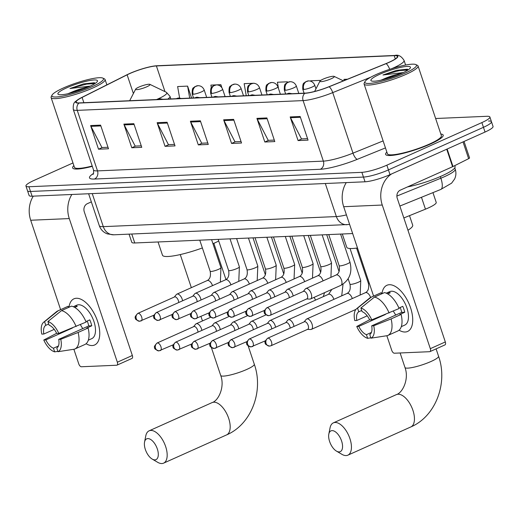 <?xml version="1.0" encoding="UTF-8"?>
<svg xmlns="http://www.w3.org/2000/svg" width="519" height="519" viewBox="0 0 519 519"><rect width="100%" height="100%" fill="white"/><g stroke="black" fill="none" stroke-linecap="round" stroke-linejoin="round"><path stroke-width="0.78" d="M352.661 233.55L134.765 242.976A18.969 3.198 161.5 0 1 131.774 242.269L129.056 234.14M432.943 192.627L436.22 202.416A18.969 3.198 161.5 0 1 425.45 209.176L403.834 217.948M72.984 162.953L33.962 180.443A18.969 3.198 -18.5 0 0 25.95 186.036L29.116 195.488A18.969 3.198 -18.5 0 0 32.1 196.195L365.039 181.793A18.969 3.198 -18.5 0 0 390.016 174.637L485.038 132.047A18.969 3.198 -18.5 0 0 493.05 126.454L491.467 121.725A18.969 3.198 -18.5 0 0 488.483 121.024M27.533 190.765A18.969 3.198 -18.5 0 0 30.517 191.466L363.456 177.07A18.969 3.198 -18.5 0 0 388.439 169.908L483.455 127.317A18.969 3.198 -18.5 0 0 491.467 121.725A18.969 3.198 -18.5 0 1 483.455 127.317L388.439 169.908A18.969 3.198 -18.5 0 1 363.456 177.07L30.517 191.466A18.969 3.198 -18.5 0 1 27.533 190.765M73.88 165.626A30.355 5.112 -18.5 0 0 72.647 167.916A30.355 5.112 -18.5 0 0 92.317 166.346A30.355 5.112 -18.5 0 1 72.647 167.916A30.355 5.112 -18.5 0 1 73.88 165.626M386.856 152.086A30.355 5.112 -18.5 0 0 385.623 154.377A30.355 5.112 -18.5 0 0 401.511 153.741A30.355 5.112 -18.5 0 0 430.374 144.055A30.355 5.112 -18.5 0 0 443.194 135.115A30.355 5.112 -18.5 0 0 440.826 134.032A30.355 5.112 -18.5 0 1 443.194 135.115A30.355 5.112 -18.5 0 1 430.374 144.055A30.355 5.112 -18.5 0 1 401.511 153.741A30.355 5.112 -18.5 0 1 385.623 154.377A30.355 5.112 -18.5 0 1 386.856 152.086M129.744 73.575A20.235 3.412 161.5 0 1 156.394 65.939L394.206 55.656A20.235 3.412 161.5 0 1 397.392 56.409A20.235 3.412 161.5 0 1 385.902 63.623L328.91 86.744A20.235 3.412 161.5 0 1 305.204 93.128L79.355 102.898A20.235 3.412 161.5 0 1 76.17 102.146A20.235 3.412 161.5 0 1 82.099 97.423L127.129 74.814A20.235 3.412 161.5 0 1 129.744 73.575M129.478 73.588A20.741 3.497 -18.5 0 0 126.798 74.853L81.768 97.462A20.741 3.497 -18.5 0 0 78.771 99.11A20.741 3.497 -18.5 0 0 78.959 103.073L304.802 93.303A20.741 3.497 -18.5 0 0 329.104 86.764L386.097 63.642A20.741 3.497 -18.5 0 0 394.602 55.475L156.79 65.764A20.741 3.497 -18.5 0 0 155.674 65.842A20.741 3.497 -18.5 0 0 129.478 73.588M25.95 186.036A18.969 3.198 -18.5 0 0 28.934 186.743L361.873 172.34A18.969 3.198 -18.5 0 0 386.856 165.178L481.872 122.588A18.969 3.198 -18.5 0 0 489.884 116.996A18.969 3.198 -18.5 0 0 486.9 116.295L435.636 118.507M266.889 117.93L274.804 141.577L264.82 142.005L256.911 118.364L266.889 117.93M300.151 116.496L308.059 140.136L298.081 140.571L290.173 116.924L300.151 116.496M167.112 122.25L175.02 145.891L165.042 146.326L157.134 122.679L167.112 122.25M133.85 123.684L141.758 147.331L131.781 147.759L123.872 124.119L133.85 123.684M100.589 125.124L108.497 148.771L98.519 149.2L90.611 125.559L100.589 125.124M233.628 119.37L241.543 143.017L231.565 143.445L223.65 119.805L233.628 119.37M200.366 120.81L208.281 144.451L198.303 144.885L190.389 121.238L200.366 120.81M347.503 79.199L343.928 79.355L344.142 80.568M254.128 83.241L244.151 83.669L246.233 95.678M221.866 87.659L220.867 84.681L210.889 85.11L211.343 87.73M191.595 98.039L187.606 86.115L177.628 86.55L179.626 98.046M320.645 80.361L310.667 80.795L310.745 81.217M287.565 82.333L287.39 81.801L277.412 82.236L278.528 88.678M198.303 144.885L202.053 143.205M207.782 142.959L201.709 143.218L190.726 122.036A5.06 4.301 -92.5 0 1 190.389 121.238M231.565 143.445L235.308 141.765M241.043 141.518L234.971 141.778L223.987 120.596A5.06 4.301 -92.5 0 1 223.65 119.805M98.519 149.2L102.269 147.519M107.997 147.273L101.932 147.532L90.948 126.351A5.06 4.301 -92.5 0 1 90.611 125.559M131.781 147.759L135.53 146.079M141.259 145.833L135.187 146.099L124.203 124.91A5.06 4.301 -92.5 0 1 123.872 124.119M165.042 146.326L168.792 144.645M174.52 144.392L168.448 144.658L157.465 123.477A5.06 4.301 -92.5 0 1 157.134 122.679M298.081 140.571L301.831 138.891M307.559 138.638L301.494 138.904L290.51 117.716A5.06 4.301 -92.5 0 1 290.173 116.924M264.82 142.005L268.57 140.325M274.298 140.078L268.232 140.344L257.249 119.156A5.06 4.301 -92.5 0 1 256.911 118.364M287.39 81.801L287.487 82.372M220.867 84.681L221.25 86.887M187.606 86.115L189.695 98.123M92.194 345.544A25.295 12.618 65.9 0 1 86.089 343.727A25.295 12.618 65.9 0 0 92.194 345.544A25.295 12.618 65.9 0 0 96.586 318.601A25.295 12.618 65.9 0 0 94.932 314.916A25.295 12.618 65.9 0 0 76.371 298.256A25.295 12.618 65.9 0 1 96.755 319.023A25.295 12.618 65.9 0 1 94.633 344.986A25.295 12.618 65.9 0 1 92.194 345.544M68.995 307.261A25.295 12.618 65.9 0 1 76.371 298.256A25.295 12.618 65.9 0 0 73.938 298.821A25.295 12.618 65.9 0 0 68.995 307.261M33.287 196.143A25.295 21.506 87.5 0 0 30.699 220.244L60.613 309.648M71.869 194.476A25.295 21.506 87.5 0 0 69.28 218.577L117.339 362.21L132.345 355.483L84.286 211.849A6.325 5.378 -92.5 0 1 87.309 203.695L91.344 201.885M73.867 349.261L78.758 363.877A3.159 1.576 -114.1 0 0 81.412 366.758L116.665 365.233A3.159 1.576 -114.1 0 0 116.97 365.162A3.159 1.576 -114.1 0 0 117.339 362.21M132.345 355.483A3.159 1.576 65.9 0 1 131.975 358.441L116.97 365.162M58.433 345.978L53.444 348.217A12.644 6.306 65.9 0 1 45.828 339.932L72.407 328.014M54.223 329.37L43.849 334.022A12.644 6.306 65.9 0 1 45.782 325.322L48.721 324.012M82.839 328.559A12.644 6.306 65.9 0 1 80.413 324.635M74.73 307.443L77.299 306.288A18.34 9.147 65.9 0 0 75.547 306.106A18.34 9.147 65.9 0 0 73.97 306.437L76.78 305.172A18.34 9.147 65.9 0 1 78.551 304.763A18.34 9.147 65.9 0 1 93.323 319.814A18.34 9.147 65.9 0 1 91.785 338.635L88.314 340.192M87.205 321.04A12.644 6.306 -114.1 0 1 88.71 325.926L58.705 339.374L60.749 339.29L78.116 332.458L88.12 327.976L86.77 328.034L91.772 325.789A18.34 9.147 65.9 0 0 89.793 319.879L85.946 321.605M68.56 307.449L68.171 306.281L58.167 310.764L44.569 321.689L45.782 325.322M43.849 334.022L41.799 334.113A16.439 8.2 65.9 0 1 43.609 322.28L56.545 311.679A20.864 10.406 65.9 0 1 57.745 310.933L67.749 306.45A20.864 10.406 65.9 0 1 68.171 306.281M71.492 306.139A20.864 10.406 65.9 0 1 86.141 322.065L58.777 333.373L56.727 333.464A12.644 6.306 65.9 0 0 49.11 325.179L47.891 321.546L61.495 310.622L71.492 306.139M88.12 327.976A20.864 10.406 65.9 0 1 84.818 344.532L74.814 349.015A20.864 10.406 65.9 0 1 74.392 349.183L57.985 351.707L56.772 348.074A12.644 6.306 65.9 0 0 58.705 339.374M57.745 310.933A20.864 10.406 65.9 0 1 58.167 310.764M61.495 310.622A20.864 10.406 65.9 0 1 76.137 326.548M78.116 332.458A20.864 10.406 65.9 0 1 74.814 349.015M43.609 322.28A16.439 8.2 65.9 0 1 44.569 321.689M47.891 321.546A16.439 8.2 65.9 0 1 58.777 333.373M60.749 339.29A16.439 8.2 65.9 0 1 57.985 351.707M56.649 333.295L43.778 340.023L45.828 339.932M53.444 348.217L54.657 351.85L57.869 351.363M54.657 351.85A16.439 8.2 65.9 0 1 43.778 340.023M73.97 306.437L74.211 307.157M88.71 325.926L91.772 325.789M91.999 86.738A27.189 4.58 -18.5 0 0 102.853 78.11A27.189 4.58 -18.5 0 0 63.396 87.977A27.189 4.58 -18.5 0 0 52.043 95.113A27.189 4.58 -18.5 0 0 64.2 95.84A27.189 4.58 -18.5 0 0 91.999 86.738M52.043 95.113L51.245 96.657A28.454 4.794 -18.5 0 0 51.109 97.566A28.454 4.794 -18.5 0 0 65.997 96.969A28.454 4.794 -18.5 0 0 93.057 87.893A28.454 4.794 -18.5 0 0 105.078 79.511A28.454 4.794 -18.5 0 0 104.416 78.862L102.853 78.11M88.658 86.887A15.81 2.666 -18.5 0 0 70.973 92.473L83.896 88.859M66.717 87.828A20.864 3.516 -18.5 0 0 58.381 94.445A20.864 3.516 -18.5 0 0 88.671 86.881A20.864 3.516 -18.5 0 0 97.384 81.399A20.864 3.516 -18.5 0 0 88.042 80.847A20.864 3.516 -18.5 0 0 66.717 87.828M70.973 92.473L67.944 93.738M94.361 82.748L83.643 83.877L69.987 88.515L90.332 86.109M51.109 97.566L74.444 167.313A28.454 4.794 -18.5 0 0 92.207 166.015M69.987 88.515L86.621 84.091L94.99 83.559M83.643 83.877L94.62 82.8M154.902 459.873A11.379 5.677 -114.1 0 0 157.335 448.974A11.379 5.677 -114.1 0 0 147.785 438.594A11.379 5.677 -114.1 0 0 144.554 442.078A11.379 5.677 -114.1 0 0 152.171 459.062A11.379 5.677 -114.1 0 0 154.902 459.873M144.554 442.078L145.787 435.856A17.704 8.829 65.9 0 1 149.102 430.835A17.704 8.829 65.9 0 1 150.808 430.439A17.704 8.829 65.9 0 1 165.074 444.971A17.704 8.829 65.9 0 1 163.589 463.149A17.704 8.829 65.9 0 1 161.883 463.538A17.704 8.829 65.9 0 1 157.633 462.28L152.171 459.062M146.838 86.764A7.59 1.278 -18.5 0 0 149.868 84.357A7.59 1.278 -18.5 0 0 138.852 87.108A7.59 1.278 -18.5 0 0 135.686 89.099A7.59 1.278 -18.5 0 0 139.079 89.307A7.59 1.278 -18.5 0 0 146.838 86.764M212.952 243.722A34.779 5.858 -18.5 0 0 213.744 243.372A34.779 5.858 -18.5 0 0 218.733 240.998M158.048 241.971L162.473 255.199A34.779 5.858 -18.5 0 0 202.371 247.952M339.166 451.9A11.379 5.677 -114.1 0 0 341.593 441.001A11.379 5.677 -114.1 0 0 332.05 430.621A11.379 5.677 -114.1 0 0 328.819 434.105A11.379 5.677 -114.1 0 0 336.435 451.095A11.379 5.677 -114.1 0 0 339.166 451.9M328.819 434.105L330.045 427.89A17.704 8.829 65.9 0 1 333.367 422.862A17.704 8.829 65.9 0 1 335.073 422.472A17.704 8.829 65.9 0 1 349.339 437.004A17.704 8.829 65.9 0 1 347.853 455.176A17.704 8.829 65.9 0 1 346.147 455.572A17.704 8.829 65.9 0 1 341.891 454.313L336.435 451.095M331.096 78.791A7.59 1.278 -18.5 0 0 334.126 76.384A7.59 1.278 -18.5 0 0 323.116 79.141A7.59 1.278 -18.5 0 0 319.951 81.133A7.59 1.278 -18.5 0 0 323.343 81.334A7.59 1.278 -18.5 0 0 331.096 78.791M407.947 230.248A34.779 5.858 -18.5 0 0 412.696 225.155L409.51 215.644M342.306 233.998L346.731 247.226A34.779 5.858 -18.5 0 0 357.481 247.959M201.852 330.415A5.69 2.842 -114.1 0 0 201.463 328.845A5.69 2.842 -114.1 0 0 196.688 323.655A5.69 2.842 -114.1 0 0 196.143 323.778A5.69 2.842 -114.1 0 0 195.592 324.213L193.561 326.672M197.986 332.147A4.113 2.05 -114.1 0 0 197.629 330.227A4.113 2.05 -114.1 0 0 194.184 326.477A4.113 2.05 -114.1 0 0 193.788 326.568L157.082 343.02C154.584 345.635 153.806 347.166 154.74 347.62C154.078 348.586 155.473 349.676 158.937 350.883A4.113 3.497 87.5 0 1 155.512 348.23A4.113 3.497 -92.5 0 1 157.478 342.929A4.113 2.05 -114.1 0 0 157.082 343.02M220.283 329.617A5.69 2.842 -114.1 0 0 219.887 328.047A5.69 2.842 -114.1 0 0 215.119 322.857A5.69 2.842 -114.1 0 0 214.568 322.98A5.69 2.842 -114.1 0 0 214.016 323.415L211.986 325.874M216.41 331.356A4.113 2.05 -114.1 0 0 216.06 329.429A4.113 2.05 -114.1 0 0 212.608 325.679A4.113 2.05 -114.1 0 0 212.213 325.77L175.506 342.229C173.009 344.837 172.23 346.368 173.164 346.822C172.503 347.788 173.904 348.878 177.368 350.085A4.113 3.497 87.5 0 1 173.936 347.432A4.113 3.497 -92.5 0 1 175.902 342.138A4.113 2.05 -114.1 0 0 175.506 342.229M238.708 328.819A5.69 2.842 -114.1 0 0 238.318 327.249A5.69 2.842 -114.1 0 0 233.544 322.059A5.69 2.842 -114.1 0 0 232.992 322.189A5.69 2.842 -114.1 0 0 232.441 322.617L230.417 325.076M234.835 330.558A4.113 2.05 -114.1 0 0 234.484 328.631A4.113 2.05 -114.1 0 0 231.039 324.881A4.113 2.05 -114.1 0 0 230.644 324.972L193.931 341.431C191.433 344.039 190.655 345.57 191.595 346.024C190.927 346.997 192.328 348.08 195.793 349.287A4.113 3.497 87.5 0 1 192.361 346.634A4.113 3.497 -92.5 0 1 194.327 341.34A4.113 2.05 -114.1 0 0 193.931 341.431M257.132 328.021A5.69 2.842 -114.1 0 0 256.743 326.451A5.69 2.842 -114.1 0 0 251.968 321.261A5.69 2.842 -114.1 0 0 251.423 321.391A5.69 2.842 -114.1 0 0 250.865 321.819L248.841 324.278M253.266 329.76A4.113 2.05 -114.1 0 0 252.909 327.833A4.113 2.05 -114.1 0 0 249.464 324.083A4.113 2.05 -114.1 0 0 249.068 324.174L212.362 340.633C209.864 343.241 209.079 344.772 210.02 345.226C209.352 346.199 210.753 347.282 214.217 348.489A4.113 3.497 87.5 0 1 210.792 345.842A4.113 3.497 -92.5 0 1 212.758 340.542A4.113 2.05 -114.1 0 0 212.362 340.633M275.563 327.23A5.69 2.842 -114.1 0 0 275.167 325.653A5.69 2.842 -114.1 0 0 270.393 320.463A5.69 2.842 -114.1 0 0 269.848 320.593A5.69 2.842 -114.1 0 0 269.296 321.021L267.266 323.48M271.69 328.962A4.113 2.05 -114.1 0 0 271.34 327.035A4.113 2.05 -114.1 0 0 267.888 323.292A4.113 2.05 -114.1 0 0 267.493 323.382L230.786 339.835C228.289 342.443 227.51 343.974 228.444 344.428C227.783 345.401 229.177 346.491 232.642 347.691A4.113 3.497 87.5 0 1 229.216 345.044A4.113 3.497 -92.5 0 1 231.182 339.744A4.113 2.05 -114.1 0 0 230.786 339.835M293.988 326.432A5.69 2.842 -114.1 0 0 293.598 324.862A5.69 2.842 -114.1 0 0 288.824 319.672A5.69 2.842 -114.1 0 0 288.272 319.795A5.69 2.842 -114.1 0 0 287.721 320.223L285.69 322.682M290.115 328.164A4.113 2.05 -114.1 0 0 289.764 326.237A4.113 2.05 -114.1 0 0 286.313 322.494A4.113 2.05 -114.1 0 0 285.917 322.584L249.211 339.037C246.713 341.645 245.935 343.176 246.869 343.63C246.207 344.603 247.608 345.693 251.073 346.893A4.113 3.497 87.5 0 1 247.641 344.246A4.113 3.497 -92.5 0 1 249.607 338.946A4.113 2.05 -114.1 0 0 249.211 339.037M307.482 329.39L310.667 329.513A5.69 2.842 -114.1 0 0 310.81 329.513A5.69 2.842 -114.1 0 0 311.355 329.383A5.69 2.842 -114.1 0 0 312.023 324.064A5.69 2.842 -114.1 0 0 307.248 318.874A5.69 2.842 -114.1 0 0 306.703 318.997A5.69 2.842 -114.1 0 0 306.145 319.425L304.121 321.89M270.607 345.836A4.113 2.05 -114.1 0 0 271.002 345.745L307.709 329.286A4.113 2.05 -114.1 0 0 308.189 325.445A4.113 2.05 -114.1 0 0 304.744 321.696A4.113 2.05 -114.1 0 0 304.348 321.786L267.635 338.239C265.138 340.847 264.359 342.384 265.3 342.838C264.632 343.805 266.033 344.895 269.497 346.095A4.113 3.497 87.5 0 1 266.072 343.448A4.113 3.497 -92.5 0 1 268.031 338.148A4.113 2.05 -114.1 0 0 267.635 338.239M182.597 300.786A5.69 2.842 -114.1 0 0 182.201 299.216A5.69 2.842 -114.1 0 0 176.882 294.15A5.69 2.842 -114.1 0 0 176.33 294.584L174.3 297.043M178.724 302.519A4.113 2.05 -114.1 0 0 178.374 300.598A4.113 2.05 -114.1 0 0 174.922 296.849A4.113 2.05 -114.1 0 0 174.527 296.939L137.82 313.392C135.323 316.006 134.544 317.537 135.478 317.991C134.817 318.958 136.218 320.048 139.682 321.255A4.113 3.497 87.5 0 1 136.25 318.601A4.113 3.497 -92.5 0 1 138.216 313.301A4.113 2.05 -114.1 0 0 137.82 313.392M201.022 299.988A5.69 2.842 -114.1 0 0 200.632 298.419A5.69 2.842 -114.1 0 0 195.306 293.352A5.69 2.842 -114.1 0 0 194.755 293.786L192.724 296.245M197.149 301.727A4.113 2.05 -114.1 0 0 196.798 299.8A4.113 2.05 -114.1 0 0 193.353 296.051A4.113 2.05 -114.1 0 0 192.958 296.141L156.245 312.6C153.747 315.208 152.969 316.739 153.903 317.193C153.241 318.16 154.643 319.25 158.107 320.457A4.113 3.497 87.5 0 1 154.675 317.803A4.113 3.497 -92.5 0 1 156.641 312.503A4.113 2.05 -114.1 0 0 156.245 312.6M219.446 299.191A5.69 2.842 -114.1 0 0 219.057 297.621A5.69 2.842 -114.1 0 0 213.737 292.56A5.69 2.842 -114.1 0 0 213.179 292.988L211.155 295.447M215.58 300.929A4.113 2.05 -114.1 0 0 215.223 299.002A4.113 2.05 -114.1 0 0 211.778 295.253A4.113 2.05 -114.1 0 0 211.382 295.343L174.676 311.802C172.178 314.41 171.393 315.941 172.334 316.395C171.666 317.369 173.067 318.452 176.531 319.659A4.113 3.497 87.5 0 1 173.106 317.005A4.113 3.497 -92.5 0 1 175.072 311.711A4.113 2.05 -114.1 0 0 174.676 311.802M237.871 298.393A5.69 2.842 -114.1 0 0 237.481 296.823A5.69 2.842 -114.1 0 0 232.162 291.762A5.69 2.842 -114.1 0 0 231.61 292.191L229.58 294.649M234.004 300.131A4.113 2.05 -114.1 0 0 233.647 298.204A4.113 2.05 -114.1 0 0 230.202 294.455A4.113 2.05 -114.1 0 0 229.807 294.545L193.1 311.004C190.603 313.612 189.824 315.143 190.758 315.597C190.097 316.571 191.492 317.654 194.956 318.861A4.113 3.497 87.5 0 1 191.53 316.214A4.113 3.497 -92.5 0 1 193.496 310.913A4.113 2.05 -114.1 0 0 193.1 311.004M256.302 297.601A5.69 2.842 -114.1 0 0 255.906 296.025A5.69 2.842 -114.1 0 0 250.586 290.964A5.69 2.842 -114.1 0 0 250.035 291.393L248.004 293.851M252.429 299.333A4.113 2.05 -114.1 0 0 252.078 297.406A4.113 2.05 -114.1 0 0 248.627 293.657A4.113 2.05 -114.1 0 0 248.231 293.754L211.525 310.206C209.027 312.814 208.249 314.345 209.183 314.799C208.521 315.773 209.923 316.862 213.387 318.063A4.113 3.497 87.5 0 1 209.955 315.416A4.113 3.497 -92.5 0 1 211.921 310.115A4.113 2.05 -114.1 0 0 211.525 310.206M274.726 296.803A5.69 2.842 -114.1 0 0 274.337 295.233A5.69 2.842 -114.1 0 0 269.011 290.166A5.69 2.842 -114.1 0 0 268.459 290.595L266.435 293.053M270.853 298.535A4.113 2.05 -114.1 0 0 270.503 296.608A4.113 2.05 -114.1 0 0 267.058 292.865A4.113 2.05 -114.1 0 0 266.662 292.956L229.949 309.408C227.452 312.016 226.673 313.547 227.614 314.001C226.946 314.975 228.347 316.065 231.811 317.265A4.113 3.497 87.5 0 1 228.386 314.618A4.113 3.497 -92.5 0 1 230.345 309.318A4.113 2.05 -114.1 0 0 229.949 309.408M293.151 296.005A5.69 2.842 -114.1 0 0 292.761 294.435A5.69 2.842 -114.1 0 0 287.442 289.368A5.69 2.842 -114.1 0 0 286.884 289.797L284.86 292.262M289.284 297.737A4.113 2.05 -114.1 0 0 288.927 295.817A4.113 2.05 -114.1 0 0 285.482 292.067A4.113 2.05 -114.1 0 0 285.087 292.158L248.38 308.61C245.883 311.218 245.098 312.756 246.038 313.21C245.37 314.177 246.772 315.267 250.236 316.467A4.113 3.497 87.5 0 1 246.81 313.82A4.113 3.497 -92.5 0 1 248.776 308.52A4.113 2.05 -114.1 0 0 248.38 308.61M306.645 298.963L309.83 299.087A5.69 2.842 -114.1 0 0 310.524 298.957A5.69 2.842 -114.1 0 0 311.186 293.637A5.69 2.842 -114.1 0 0 305.866 288.57A5.69 2.842 -114.1 0 0 305.315 289.005L303.284 291.464M269.77 315.409A4.113 2.05 -114.1 0 0 270.165 315.318L306.872 298.86A4.113 2.05 -114.1 0 0 307.358 295.019A4.113 2.05 -114.1 0 0 303.907 291.269A4.113 2.05 -114.1 0 0 303.511 291.36L266.805 307.812C264.307 310.427 263.529 311.958 264.463 312.412C263.801 313.379 265.196 314.469 268.66 315.675A4.113 3.497 87.5 0 1 265.235 313.022A4.113 3.497 -92.5 0 1 267.201 307.722A4.113 2.05 -114.1 0 0 266.805 307.812M405.177 332.011A25.295 12.618 65.9 0 1 399.066 330.188A25.295 12.618 65.9 0 0 405.177 332.011A25.295 12.618 65.9 0 0 409.569 305.062A25.295 12.618 65.9 0 0 407.915 301.377A25.295 12.618 65.9 0 0 389.354 284.723A25.295 12.618 65.9 0 1 409.731 305.483A25.295 12.618 65.9 0 1 407.61 331.446A25.295 12.618 65.9 0 1 405.177 332.011M381.971 293.722A25.295 12.618 65.9 0 1 389.354 284.723A25.295 12.618 65.9 0 0 386.921 285.281A25.295 12.618 65.9 0 0 381.971 293.722M346.27 182.61A25.295 21.506 87.5 0 0 343.682 206.705L373.596 296.109M391.624 173.917A25.295 21.506 87.5 0 0 382.263 205.037L430.322 348.671L445.321 341.943L397.262 198.31A6.325 5.378 -92.5 0 1 400.285 190.155L452.581 166.716L446.723 149.219M386.85 335.728L391.741 350.338A3.159 1.576 -114.1 0 0 394.388 353.218L429.648 351.694A3.159 1.576 -114.1 0 0 429.953 351.629A3.159 1.576 -114.1 0 0 430.322 348.671M445.321 341.943A3.159 1.576 65.9 0 1 444.952 344.901L429.953 351.629M464.044 141.453L469.559 157.932A3.159 0.532 161.5 0 1 468.631 158.671L452.99 166.521A3.159 0.532 161.5 0 1 452.581 166.716M371.416 332.439L366.427 334.677A12.644 6.306 65.9 0 1 358.804 326.393L385.383 314.482M367.205 315.831L356.825 320.483A12.644 6.306 65.9 0 1 358.765 311.789L361.698 310.472M395.822 315.02A12.644 6.306 65.9 0 1 393.396 311.095M386.292 293.183L389.763 291.633A18.34 9.147 65.9 0 1 391.527 291.224A18.34 9.147 65.9 0 1 406.306 306.275A18.34 9.147 65.9 0 1 404.768 325.095L401.297 326.652M386.298 293.19L386.953 292.898A18.34 9.147 65.9 0 1 388.53 292.567A18.34 9.147 65.9 0 1 390.275 292.755L387.706 293.903M400.181 307.508A12.644 6.306 -114.1 0 1 401.693 312.386L371.688 325.835L373.732 325.75L391.099 318.919L401.103 314.436L399.753 314.495L404.755 312.256A18.34 9.147 65.9 0 0 402.776 306.34L398.929 308.065M381.543 293.916L381.147 292.742L371.143 297.225L357.546 308.15L358.765 311.789M356.825 320.483L354.782 320.573A16.439 8.2 65.9 0 1 356.585 308.747L369.528 298.14A20.864 10.406 65.9 0 1 370.722 297.393L380.725 292.911A20.864 10.406 65.9 0 1 381.147 292.742M384.475 292.599A20.864 10.406 65.9 0 1 399.124 308.526L371.753 319.84L369.71 319.925A12.644 6.306 65.9 0 0 362.093 311.64L360.874 308.007L374.471 297.082L384.475 292.599M401.103 314.436A20.864 10.406 65.9 0 1 397.801 330.992L387.797 335.475A20.864 10.406 65.9 0 1 387.375 335.644L370.968 338.167L369.749 334.534A12.644 6.306 65.9 0 0 371.688 325.835M370.722 297.393A20.864 10.406 65.9 0 1 371.143 297.225M374.471 297.082A20.864 10.406 65.9 0 1 389.12 313.009M391.099 318.919A20.864 10.406 65.9 0 1 387.797 335.475M356.585 308.747A16.439 8.2 65.9 0 1 357.546 308.15M360.874 308.007A16.439 8.2 65.9 0 1 371.753 319.84M373.732 325.75A16.439 8.2 65.9 0 1 370.968 338.167M369.625 319.756L356.761 326.483L358.804 326.393M366.427 334.677L367.64 338.317L370.851 337.824M367.64 338.317A16.439 8.2 65.9 0 1 356.761 326.483M386.953 292.898L387.193 293.618M401.693 312.386L404.755 312.256M404.976 73.198A27.189 4.58 -18.5 0 0 415.829 64.577A27.189 4.58 -18.5 0 0 376.372 74.438A27.189 4.58 -18.5 0 0 365.019 81.574A27.189 4.58 -18.5 0 0 377.183 82.3A27.189 4.58 -18.5 0 0 404.976 73.198M365.019 81.574L364.221 83.118A28.454 4.794 -18.5 0 0 364.085 84.026A28.454 4.794 -18.5 0 0 378.98 83.429A28.454 4.794 -18.5 0 0 406.04 74.353A28.454 4.794 -18.5 0 0 418.055 65.971A28.454 4.794 -18.5 0 0 417.399 65.329L415.829 64.577M364.085 84.026L387.421 153.773A28.454 4.794 -18.5 0 0 402.316 153.176A28.454 4.794 -18.5 0 0 429.375 144.1A28.454 4.794 -18.5 0 0 441.39 135.719L418.055 65.971M407.551 186.898A31.614 5.326 -18.5 0 0 441.721 175.947A31.614 5.326 -18.5 0 0 455.072 166.631L454.741 165.645M401.654 73.341A20.864 3.516 -18.5 0 0 410.367 67.859A20.864 3.516 -18.5 0 0 401.018 67.308A20.864 3.516 -18.5 0 0 379.7 74.295A20.864 3.516 -18.5 0 0 371.364 80.906A20.864 3.516 -18.5 0 0 401.654 73.341A15.81 2.666 -18.5 0 0 383.95 78.933L396.879 75.32M383.95 78.933L380.927 80.198M407.344 69.209L396.62 70.337L382.97 74.976L403.315 72.576M382.97 74.976L399.598 70.552L407.973 70.02M396.62 70.337L407.597 69.261M131.768 234.024L134.765 242.976M421.467 197.285L425.45 209.176M396.886 196.059L440.871 178.212A25.295 4.262 -18.5 0 0 444.549 176.642A25.295 4.262 -18.5 0 0 455.234 169.194L454.787 167.871M440.32 176.564L440.871 178.212A12.644 4.347 67.9 0 1 440.813 189.435L399.857 206.056M32.1 196.195L28.934 186.743M485.038 132.047L481.872 122.588M390.016 174.637L386.856 165.178M365.039 181.793L361.873 172.34M349.624 224.468L113.849 234.802L107.368 233.907L105.733 233.187C102.626 231.526 100.491 229.035 99.317 225.707A25.295 4.262 -18.5 0 0 103.3 226.647L92.239 193.593M113.849 234.802A12.644 10.75 -92.5 0 1 103.3 226.647L336.37 216.566L325.309 183.512M346.919 224.721A12.644 10.75 -92.5 0 1 336.37 216.566A25.295 4.262 -18.5 0 0 346.426 214.905M156.394 65.939L164.984 91.623M304.802 93.303A6.325 5.378 87.5 0 0 303.102 100.595L77.253 110.365A6.325 5.378 -92.5 0 1 78.959 103.073M329.104 86.764A6.325 2.173 67.9 0 1 332.737 92.616A25.295 4.262 161.5 0 1 303.102 100.595L323.356 161.124A25.295 4.262 -18.5 0 0 352.985 153.144L383.119 140.915M94.484 179.042A6.325 5.378 -92.5 0 0 97.507 170.894L77.253 110.365A25.295 4.262 161.5 0 1 73.27 109.425L93.524 169.947A25.295 4.262 -18.5 0 0 97.507 170.894L323.356 161.124A6.325 5.378 -92.5 0 1 320.333 169.272L94.484 179.042A31.614 5.326 161.5 0 1 93.472 173.463M370.838 77.156L332.737 92.616L352.985 153.144A6.325 2.173 -112.1 0 0 357.37 159.301A31.614 5.326 161.5 0 1 320.333 169.272M386.097 63.642A6.325 2.173 67.9 0 1 389.672 69.325M394.602 55.475A6.325 5.378 -92.5 0 1 394.829 55.462C398.281 54.456 401.369 56.13 404.087 60.476A25.295 4.262 161.5 0 1 391.754 68.651M157.244 65.744A6.325 5.378 87.5 0 0 157.017 65.744A6.325 5.378 87.5 0 0 156.79 65.764M385.461 147.909L357.37 159.301M394.206 55.656L395.296 58.926M127.129 74.814L133.396 93.537M82.099 97.423L83.864 102.704M200.639 121.608L190.726 122.036M167.378 123.042L157.465 123.477M134.116 124.482L124.203 124.91M100.855 125.922L90.948 126.351M233.894 120.168L223.987 120.596M267.155 118.728L257.249 119.156M300.417 117.288L290.51 117.716M69.28 218.577L30.699 220.244M213.822 402.193A17.704 8.829 -114.1 0 0 212.115 402.588C218.35 400.869 225.077 386.973 220.711 375.445A17.704 2.984 161.5 0 0 223.494 376.106A17.704 2.984 161.5 0 0 246.81 369.424A17.704 2.984 161.5 0 0 254.291 364.208C263.853 390.995 251.507 424.315 226.602 434.903A17.704 8.829 -114.1 0 0 228.088 416.725A17.704 8.829 -114.1 0 0 213.822 402.193M156.543 99.557A20.909 3.523 -18.5 0 0 158.01 98.915A20.909 3.523 -18.5 0 0 166.359 92.285L149.868 84.357M167.806 99.071A22.765 3.834 -18.5 0 0 169.998 96.346L166.359 92.285M398.086 394.226A17.704 8.829 -114.1 0 0 396.38 394.615C402.614 392.902 409.342 379.006 404.969 367.478A17.704 2.984 161.5 0 0 407.759 368.133A17.704 2.984 161.5 0 0 431.075 361.458A17.704 2.984 161.5 0 0 438.555 356.242C448.118 383.022 435.772 416.348 410.866 426.929A17.704 8.829 -114.1 0 0 412.352 408.758A17.704 8.829 -114.1 0 0 398.086 394.226M193.529 97.955L192.205 94.01C191.939 86.219 193.898 88.373 194.644 86.77L197.927 85.687A6.325 5.378 87.5 0 0 196.221 86.089A6.325 5.378 -92.5 0 0 193.198 94.244A6.325 1.064 -18.5 0 0 201.528 91.857A6.325 1.064 -18.5 0 0 204.201 89.995L206.672 97.39M192.205 94.01A6.325 1.064 -18.5 0 0 193.198 94.244M160.047 350.617A4.113 2.05 -114.1 0 0 160.442 350.526A4.113 2.05 -114.1 0 0 160.786 346.303A4.113 2.05 -114.1 0 0 157.478 342.929M211.953 97.163L210.63 93.212C210.364 85.421 212.323 87.575 213.075 85.972L216.352 84.889A6.325 5.378 87.5 0 0 214.652 85.291A6.325 5.378 -92.5 0 0 211.629 93.446A6.325 1.064 -18.5 0 0 219.952 91.059A6.325 1.064 -18.5 0 0 222.625 89.197L225.097 96.592M210.63 93.212A6.325 1.064 -18.5 0 0 211.629 93.446M178.471 349.819A4.113 2.05 -114.1 0 0 178.867 349.728A4.113 2.05 -114.1 0 0 179.217 345.511A4.113 2.05 -114.1 0 0 175.902 342.138M230.378 96.365L229.054 92.414C228.788 84.623 230.747 86.777 231.5 85.181L234.783 84.091A6.325 5.378 87.5 0 0 233.076 84.493A6.325 5.378 -92.5 0 0 230.053 92.648A6.325 1.064 -18.5 0 0 238.377 90.261A6.325 1.064 -18.5 0 0 241.05 88.399L243.521 95.794M229.054 92.414A6.325 1.064 -18.5 0 0 230.053 92.648M196.902 349.021A4.113 2.05 -114.1 0 0 197.298 348.93A4.113 2.05 -114.1 0 0 197.642 344.713A4.113 2.05 -114.1 0 0 194.327 341.34M248.802 95.567L247.485 91.616C247.219 83.825 249.178 85.979 249.924 84.383L253.207 83.293A6.325 5.378 87.5 0 0 251.501 83.702A6.325 5.378 -92.5 0 0 248.478 91.85A6.325 1.064 -18.5 0 0 256.808 89.469A6.325 1.064 -18.5 0 0 259.474 87.601L261.952 94.996M247.485 91.616A6.325 1.064 -18.5 0 0 248.478 91.85M315.461 300.144A5.69 2.842 -114.1 0 0 314.079 297.368M215.327 348.223A4.113 2.05 -114.1 0 0 215.722 348.132A4.113 2.05 -114.1 0 0 216.066 343.915A4.113 2.05 -114.1 0 0 212.758 340.542M267.233 94.769L265.91 90.819C265.644 83.027 267.603 85.187 268.349 83.585L271.632 82.495A6.325 5.378 87.5 0 0 269.925 82.904A6.325 5.378 -92.5 0 0 266.902 91.052A6.325 1.064 -18.5 0 0 275.232 88.671A6.325 1.064 -18.5 0 0 277.905 86.809L280.377 94.198M265.91 90.819A6.325 1.064 -18.5 0 0 266.902 91.052M333.886 299.346A5.69 2.842 -114.1 0 0 329.104 294.143A5.69 2.842 -114.1 0 0 328.923 294.163A5.69 2.842 -114.1 0 0 328.559 294.273L269.848 320.593M233.751 347.425A4.113 2.05 -114.1 0 0 234.147 347.334A4.113 2.05 -114.1 0 0 234.491 343.117A4.113 2.05 -114.1 0 0 231.182 339.744M285.658 93.971L284.334 90.021C284.068 82.229 286.027 84.389 286.78 82.787L290.056 81.697A6.325 5.378 87.5 0 0 288.356 82.106A6.325 5.378 -92.5 0 0 285.333 90.261A6.325 1.064 -18.5 0 0 293.657 87.873A6.325 1.064 -18.5 0 0 296.33 86.011L298.801 93.401M284.334 90.021A6.325 1.064 -18.5 0 0 285.333 90.261M348.165 278.8L349.962 284.172A5.69 0.96 -18.5 0 0 350.682 284.386A5.69 0.96 -18.5 0 0 358.357 282.232A5.69 0.96 -18.5 0 0 360.757 280.558L350.04 248.523M352.31 298.555A5.69 2.842 -114.1 0 0 347.535 293.352A5.69 2.842 -114.1 0 0 347.347 293.365A5.69 2.842 -114.1 0 0 346.984 293.475L288.272 319.795M252.182 346.634A4.113 2.05 -114.1 0 0 252.578 346.536A4.113 2.05 -114.1 0 0 252.922 342.319A4.113 2.05 -114.1 0 0 249.607 338.946M304.082 93.173L302.765 89.223C302.493 81.431 304.452 83.591 305.204 81.989L308.487 80.899A6.325 5.378 87.5 0 0 306.781 81.308A6.325 5.378 -92.5 0 0 303.758 89.463A6.325 1.064 -18.5 0 0 312.088 87.075A6.325 1.064 -18.5 0 0 314.754 85.213L315.967 88.833M302.765 89.223A6.325 1.064 -18.5 0 0 303.758 89.463M356.585 248.095L368.393 283.374A5.69 0.96 -18.5 0 0 369.106 283.588A5.69 0.96 -18.5 0 0 369.398 283.575M370.624 297.439A5.69 2.842 -114.1 0 0 365.96 292.554A5.69 2.842 -114.1 0 0 365.778 292.573A5.69 2.842 -114.1 0 0 365.415 292.677L306.703 318.997M269.497 346.095L271.002 345.745A4.113 2.05 -114.1 0 0 271.346 341.521A4.113 2.05 -114.1 0 0 268.031 338.148M157.698 99.505L160.306 98.818A6.325 5.378 87.5 0 0 158.606 99.22A6.325 5.378 -92.5 0 0 158.094 99.492M199.763 240.167L210.169 271.262A5.69 0.96 -18.5 0 0 210.883 271.476A5.69 0.96 -18.5 0 0 218.557 269.322A5.69 0.96 -18.5 0 0 220.958 267.648L211.596 239.655M212.511 285.645A5.69 2.842 -114.1 0 0 212.511 285.632A5.69 2.842 -114.1 0 0 207.555 280.461A5.69 2.842 -114.1 0 0 207.191 280.565L176.882 294.15M140.785 320.989A4.113 2.05 -114.1 0 0 141.181 320.898A4.113 2.05 -114.1 0 0 141.531 316.674A4.113 2.05 -114.1 0 0 138.216 313.301M176.123 98.707L178.737 98.02A6.325 5.378 87.5 0 0 177.031 98.428A6.325 5.378 -92.5 0 0 176.518 98.694M218.188 239.369L228.594 270.464A5.69 0.96 -18.5 0 0 229.307 270.678A5.69 0.96 -18.5 0 0 236.982 268.531A5.69 0.96 -18.5 0 0 239.389 266.85L230.021 238.857M230.942 284.847A5.69 2.842 -114.1 0 0 230.936 284.834A5.69 2.842 -114.1 0 0 225.979 279.663A5.69 2.842 -114.1 0 0 225.616 279.767L195.306 293.352M159.216 320.191A4.113 2.05 -114.1 0 0 159.612 320.1A4.113 2.05 -114.1 0 0 159.956 315.883A4.113 2.05 -114.1 0 0 156.641 312.503M194.547 97.916L197.162 97.222A6.325 5.378 87.5 0 0 195.455 97.63A6.325 5.378 -92.5 0 0 194.943 97.896M236.612 238.571L247.018 269.666A5.69 0.96 -18.5 0 0 247.738 269.88A5.69 0.96 -18.5 0 0 255.406 267.733A5.69 0.96 -18.5 0 0 257.813 266.052L248.445 238.059M249.367 284.049A5.69 2.842 -114.1 0 0 249.36 284.036A5.69 2.842 -114.1 0 0 244.404 278.865A5.69 2.842 -114.1 0 0 244.04 278.975L213.737 292.56M177.641 319.393A4.113 2.05 -114.1 0 0 178.036 319.302A4.113 2.05 -114.1 0 0 178.38 315.085A4.113 2.05 -114.1 0 0 175.072 311.711M212.972 97.118L215.586 96.424A6.325 5.378 87.5 0 0 213.886 96.832A6.325 5.378 -92.5 0 0 213.367 97.098M255.043 237.773L265.443 268.868A5.69 0.96 -18.5 0 0 266.163 269.082A5.69 0.96 -18.5 0 0 273.837 266.935A5.69 0.96 -18.5 0 0 276.238 265.254L266.87 237.261M267.791 283.251A5.69 2.842 -114.1 0 0 267.791 283.238A5.69 2.842 -114.1 0 0 262.828 278.067A5.69 2.842 -114.1 0 0 262.465 278.178L232.162 291.762M196.065 318.595A4.113 2.05 -114.1 0 0 196.461 318.504A4.113 2.05 -114.1 0 0 196.805 314.287A4.113 2.05 -114.1 0 0 193.496 310.913M231.403 96.32L234.017 95.626A6.325 5.378 87.5 0 0 232.311 96.034A6.325 5.378 -92.5 0 0 231.798 96.3M273.468 236.975L283.874 268.07A5.69 0.96 -18.5 0 0 284.587 268.291A5.69 0.96 -18.5 0 0 292.262 266.137A5.69 0.96 -18.5 0 0 294.662 264.463L285.301 236.469M286.222 282.453A5.69 2.842 -114.1 0 0 286.216 282.44A5.69 2.842 -114.1 0 0 281.259 277.269A5.69 2.842 -114.1 0 0 280.896 277.38L250.586 290.964M214.49 317.797A4.113 2.05 -114.1 0 0 214.885 317.706A4.113 2.05 -114.1 0 0 215.236 313.489A4.113 2.05 -114.1 0 0 211.921 310.115M249.827 95.522L252.442 94.828A6.325 5.378 87.5 0 0 250.735 95.237A6.325 5.378 -92.5 0 0 250.223 95.502M291.892 236.184L302.298 267.272A5.69 0.96 -18.5 0 0 303.012 267.493A5.69 0.96 -18.5 0 0 310.686 265.339A5.69 0.96 -18.5 0 0 313.093 263.665L303.725 235.671M304.647 281.655A5.69 2.842 -114.1 0 0 304.64 281.642A5.69 2.842 -114.1 0 0 299.684 276.471A5.69 2.842 -114.1 0 0 299.32 276.582L269.011 290.166M232.921 317.005A4.113 2.05 -114.1 0 0 233.316 316.908A4.113 2.05 -114.1 0 0 233.66 312.691A4.113 2.05 -114.1 0 0 230.345 309.318M268.252 94.724L270.866 94.036A6.325 5.378 87.5 0 0 269.16 94.439A6.325 5.378 -92.5 0 0 268.647 94.711M310.323 235.386L320.723 266.481A5.69 0.96 -18.5 0 0 321.443 266.695A5.69 0.96 -18.5 0 0 329.117 264.541A5.69 0.96 -18.5 0 0 331.518 262.867L322.15 234.873M323.071 280.857A5.69 2.842 -114.1 0 0 323.065 280.85A5.69 2.842 -114.1 0 0 318.108 275.673A5.69 2.842 -114.1 0 0 317.745 275.784L287.442 289.368M251.345 316.207A4.113 2.05 -114.1 0 0 251.741 316.116A4.113 2.05 -114.1 0 0 252.085 311.893A4.113 2.05 -114.1 0 0 248.776 308.52M286.676 93.926L289.291 93.238A6.325 5.378 87.5 0 0 287.591 93.641A6.325 5.378 -92.5 0 0 287.072 93.913M328.748 234.588L339.147 265.683A5.69 0.96 -18.5 0 0 339.867 265.897A5.69 0.96 -18.5 0 0 347.542 263.743A5.69 0.96 -18.5 0 0 349.942 262.069L340.574 234.075M349.942 262.069C352.576 272.488 349.534 280.254 340.827 285.372A5.69 2.842 -114.1 0 0 341.496 280.052A5.69 2.842 -114.1 0 0 336.539 274.882A5.69 2.842 -114.1 0 0 336.176 274.986L305.866 288.57M268.66 315.675L270.165 315.318A4.113 2.05 -114.1 0 0 270.509 311.095A4.113 2.05 -114.1 0 0 267.201 307.722M382.263 205.037L343.682 206.705M447.138 149.031L452.99 166.521M468.631 158.671L463.026 141.914M455.234 169.194C456.298 172.561 456.091 175.844 454.599 179.036L451.601 183.168L440.813 189.435M99.317 225.707L88.626 193.749M78.771 99.11C75.839 101.925 72.79 100.952 73.27 109.425M155.674 65.842L394.829 55.462M489.884 116.996L491.467 121.725M404.087 60.476L405.611 65.044M93.524 169.947C93.731 172.872 93.55 174.339 92.992 174.326M106.869 84.863L105.078 79.511M226.602 434.903L163.589 463.149M213.841 243.327L225.973 279.585M248.147 345.842L254.291 364.208M170.868 98.941L169.998 96.346M135.686 89.099L129.679 100.718M212.115 402.588L149.102 430.835M180.262 254.563L191.342 287.669M200.976 316.48L202.475 320.943M211.356 347.496L220.711 375.445M410.866 426.929L347.853 455.176M436.09 348.872L438.555 356.242M334.126 76.384L343.429 80.854M319.951 81.133L314.605 91.461M396.38 394.615L333.367 422.862M400.117 352.972L404.969 367.478M253.006 237.864L265.365 274.785M158.937 350.883L173.255 344.778M197.927 85.687C200.834 85.674 202.923 87.114 204.201 89.995M210.733 317.239L196.143 323.778M271.431 237.066L283.789 273.993M177.368 350.085L191.68 343.987M216.352 84.889C219.258 84.876 221.347 86.316 222.625 89.197M229.158 316.441L214.568 322.98M289.862 236.268L302.214 273.195M195.793 349.287L210.111 343.189M234.783 84.091C237.683 84.084 239.772 85.518 241.05 88.399M247.589 315.643L232.992 322.189M308.286 235.47L320.638 272.397M214.217 348.489L228.535 342.391M323.298 296.634L324.55 292.671M253.207 83.293C256.107 83.287 258.196 84.72 259.474 87.601M266.013 314.851L251.423 321.391M331.862 289.394L328.559 294.273M326.711 234.672L339.069 271.599M232.642 347.691L246.96 341.593M341.723 295.836L343.046 284.153M271.632 82.495C274.538 82.489 276.627 83.922 277.905 86.809M349.962 284.172C350.799 288.901 349.806 292.009 346.984 293.475M251.073 346.893L265.384 340.795M360.154 295.039L360.757 280.558M290.056 81.697C292.963 81.691 295.052 83.124 296.33 86.011M368.393 283.374C369.223 288.103 368.231 291.211 365.415 292.677M355.93 309.402L311.355 329.383M308.487 80.899C311.387 80.893 313.476 82.333 314.754 85.213M210.169 271.262C210.999 275.991 210.007 279.099 207.191 280.565M139.682 321.255L153.994 315.15M220.354 282.128L220.958 267.648M160.306 98.818L162.972 99.278M228.594 270.464C229.424 275.2 228.431 278.301 225.616 279.767M158.107 320.457L172.425 314.358M238.779 281.33L239.389 266.85M178.737 98.02L181.397 98.48M247.018 269.666C247.855 274.402 246.862 277.503 244.04 278.975M176.531 319.659L190.849 313.56M257.203 280.532L257.813 266.052M197.162 97.222L199.828 97.682M265.443 268.868C266.279 273.604 265.287 276.705 262.465 278.178M194.956 318.861L209.274 312.762M275.634 279.735L276.238 265.254M215.586 96.424L218.252 96.891M283.874 268.07C284.704 272.806 283.711 275.907 280.896 277.38M213.387 318.063L227.698 311.964M294.059 278.937L294.662 264.463M234.017 95.626L236.677 96.093M302.298 267.272C303.128 272.008 302.136 275.109 299.32 276.582M231.811 317.265L246.129 311.166M312.483 278.145L313.093 263.665M252.442 94.828L255.101 95.295M320.723 266.481C321.559 271.21 320.567 274.311 317.745 275.784M250.236 316.467L264.554 310.368M330.914 277.347L331.518 262.867M270.866 94.036L273.532 94.497M339.147 265.683C339.984 270.412 338.991 273.519 336.176 274.986M340.827 285.372L310.524 298.957M289.291 93.238L291.957 93.699"/></g></svg>
